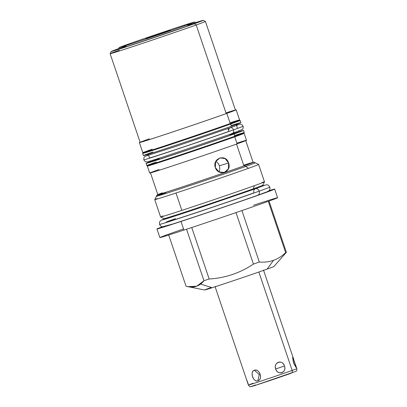 <?xml version="1.0" encoding="UTF-8"?>
<svg xmlns="http://www.w3.org/2000/svg" width="407" height="407" viewBox="0 0 407 407"><rect width="100%" height="100%" fill="white"/><g stroke="black" fill="none" stroke-linecap="round" stroke-linejoin="round"><path stroke-width="0.61" d="M285.882 252.879L273.865 266.554A36.554 0.458 161.3 0 1 267.17 269.093L273.514 260.348C269.18 261.869 264.448 262.434 259.33 262.047A53.017 0.661 161.3 0 1 253.434 264.082L236.009 212.596L253.434 264.082C240.033 273.046 225.275 278.017 209.162 278.993A53.017 0.661 161.3 0 1 203.968 280.703L186.548 229.238L203.968 280.703C199.344 286.528 193.366 288.365 186.035 286.202L187.968 286.66L196.79 286.197L203.968 280.703A53.017 0.661 -18.7 0 0 209.162 278.993C225.275 278.017 240.033 273.046 253.434 264.082A53.017 0.661 -18.7 0 0 259.33 262.047C264.448 262.434 269.18 261.869 273.514 260.348L267.17 269.093A36.554 0.458 161.3 0 1 218.773 285.577A36.554 0.458 161.3 0 1 211.33 287.423L200.921 284.178M119.363 50.193A50.295 0.626 -18.7 0 0 110.139 53.709A50.295 0.626 -18.7 0 0 143.055 43.193A50.295 0.626 -18.7 0 0 196.199 24.969L194.302 23.748L131.125 45.279L112.123 51.307L118.62 48.636A48.54 0.605 -18.7 0 0 111.243 51.475A48.54 0.605 -18.7 0 0 142.735 41.428A48.54 0.605 -18.7 0 0 194.302 23.748A48.54 0.605 -18.7 0 0 203.195 20.35A48.54 0.605 -18.7 0 0 195.609 22.578A48.54 0.605 161.3 0 1 194.302 23.748L196.199 24.969L226.2 113.599A50.295 0.626 -18.7 0 0 225.961 112.892M125.926 46.189A40.97 0.509 -18.7 0 0 134.274 44.119A40.97 0.509 -18.7 0 0 188.512 25.646A40.97 0.509 -18.7 0 0 187.851 25.224M274.669 189.097L277.594 197.741A62.139 0.773 161.3 0 1 245.452 209.346A62.139 0.773 161.3 0 1 183.928 230.097A62.139 0.773 161.3 0 1 159.88 237.586L156.954 228.943A62.139 0.773 -18.7 0 0 181.008 221.459L183.928 230.097L181.008 221.459A62.139 0.773 -18.7 0 0 242.526 200.707A62.139 0.773 -18.7 0 0 274.669 189.097A62.139 0.773 -18.7 0 0 269.022 190.664A62.139 0.773 161.3 0 1 253.271 196.973A62.139 0.773 161.3 0 1 181.008 221.459A62.139 0.773 161.3 0 1 162.393 226.755A62.139 0.773 -18.7 0 0 156.954 228.943M175.972 193.02A54.828 0.682 -18.7 0 0 248.56 168.295A54.828 0.682 -18.7 0 0 258.613 164.464L264.494 181.832A54.828 0.682 161.3 0 1 254.441 185.663A54.828 0.682 161.3 0 1 181.848 210.383L175.972 193.02L181.848 210.383A54.828 0.682 161.3 0 1 160.623 216.987L154.746 199.623A54.828 0.682 -18.7 0 0 175.972 193.02A54.828 0.682 161.3 0 1 154.746 199.613L157.092 194.867A51.084 0.636 -18.7 0 0 190.237 184.295A51.084 0.636 -18.7 0 0 244.505 165.69L248.56 168.295A54.828 0.682 161.3 0 1 175.972 193.02M157.173 198.58A54.828 0.682 -18.7 0 0 154.746 199.623M267.17 269.093A36.554 0.458 161.3 0 1 228.902 282.219A36.554 0.458 161.3 0 1 204.635 289.988L187.886 286.64M286.37 252.309L269.022 201.068L286.37 252.309A53.017 0.661 161.3 0 1 285.668 252.64L268.299 201.328L285.668 252.64C281.888 256.207 277.833 258.776 273.514 260.348C277.833 258.776 281.888 256.207 285.668 252.64A53.017 0.661 -18.7 0 0 286.37 252.309L285.856 252.91M183.532 228.922A62.139 0.773 -18.7 0 0 183.928 230.097A62.139 0.773 -18.7 0 0 266.203 202.081A62.139 0.773 -18.7 0 0 253.541 205.225M259.33 262.047L241.906 210.572L259.33 262.047M209.162 278.993L191.743 227.523L209.162 278.993M186.035 286.202L168.712 235.022L186.035 286.202M163.049 215.944A54.828 0.682 -18.7 0 0 160.633 216.997A54.828 0.682 -18.7 0 0 181.848 210.383A54.828 0.682 -18.7 0 0 254.441 185.663L252.971 189.626L254.441 185.663A54.828 0.682 -18.7 0 0 264.494 181.843A54.828 0.682 -18.7 0 0 261.935 182.478M174.45 215.578A51.348 0.641 -18.7 0 0 165.038 219.17L160.633 216.997M262.312 186.243L264.494 181.843M236.172 109.829A51.084 0.636 -18.7 0 0 235.388 109.976A51.084 0.636 161.3 0 1 226.806 113.4A51.084 0.636 -18.7 0 0 236.172 109.829L239.601 119.968A51.084 0.636 161.3 0 1 230.235 123.535L226.806 113.4A51.084 0.636 161.3 0 1 168.839 133.237A51.084 0.636 161.3 0 1 140.105 142.226A51.084 0.636 -18.7 0 0 139.392 142.587A51.084 0.636 -18.7 0 0 172.822 131.909A51.084 0.636 -18.7 0 0 226.806 113.4L230.235 123.535A51.084 0.636 161.3 0 1 176.256 142.048A51.084 0.636 161.3 0 1 142.821 152.722L139.392 142.587M244.114 133.287L246.484 140.298A51.084 0.636 161.3 0 1 237.118 143.864A51.084 0.636 161.3 0 1 183.135 162.373A51.084 0.636 161.3 0 1 149.705 173.051L147.334 166.046A51.084 0.636 -18.7 0 0 180.764 155.367A51.084 0.636 -18.7 0 0 234.742 136.859L237.118 143.864L234.742 136.859A51.084 0.636 -18.7 0 0 244.114 133.287A51.084 0.636 -18.7 0 0 239.596 134.539A51.084 0.636 -18.7 0 1 234.742 136.859A51.084 0.636 -18.7 0 1 171.266 158.527A51.084 0.636 -18.7 0 1 151.679 164.296A51.084 0.636 -18.7 0 0 147.334 166.046M253.861 162.113A51.084 0.636 -18.7 0 0 253.088 162.266A51.084 0.636 161.3 0 1 244.505 165.69A51.084 0.636 -18.7 0 0 253.861 162.113L258.608 164.459A54.828 0.682 161.3 0 1 248.56 168.295L244.505 165.69A51.084 0.636 161.3 0 1 186.538 185.531A51.084 0.636 161.3 0 1 157.804 194.521A51.084 0.636 -18.7 0 0 157.092 194.867M152.193 149.155A51.084 0.636 -18.7 0 0 162.597 146.571A51.084 0.636 -18.7 0 0 230.235 123.535A51.084 0.636 -18.7 0 0 229.991 122.817M238.456 131.181L238.741 132.021A46.408 0.58 161.3 0 1 230.235 135.261L229.899 134.279L230.235 135.261A46.408 0.58 161.3 0 1 181.196 152.076A46.408 0.58 161.3 0 1 150.829 161.777L150.544 160.938M228.953 131.481L227.971 128.576M236.07 135.77A46.408 0.58 161.3 0 1 231.171 138.034L231.013 137.571L231.171 138.034A46.408 0.58 161.3 0 1 182.133 154.848A46.408 0.58 161.3 0 1 151.765 164.545L151.577 163.99M235.17 121.469L235.358 122.019A46.408 0.58 161.3 0 1 226.847 125.264L226.689 124.796L226.847 125.264A46.408 0.58 161.3 0 1 177.813 142.079A46.408 0.58 161.3 0 1 147.441 151.78L147.258 151.226M239.494 134.234L239.677 134.788A46.408 0.58 161.3 0 1 231.171 138.034A46.408 0.58 161.3 0 1 174.028 157.54A46.408 0.58 161.3 0 1 155.225 163.136M149.364 138.818A50.295 0.626 -18.7 0 0 159.61 136.274A50.295 0.626 -18.7 0 0 226.2 113.599A50.295 0.626 161.3 0 1 173.056 131.822A50.295 0.626 161.3 0 1 140.14 142.333L110.139 53.709A50.295 0.626 161.3 0 0 142.776 43.29A50.295 0.626 161.3 0 0 196.199 24.969A50.295 0.626 -18.7 0 0 205.423 21.454L235.424 110.083A50.295 0.626 161.3 0 1 226.2 113.599L196.199 24.969A50.295 0.626 161.3 0 0 205.418 21.449L203.195 20.35M162.352 192.816A50.295 0.626 -18.7 0 0 181.161 187.296A50.295 0.626 -18.7 0 0 243.9 165.888A50.295 0.626 -18.7 0 0 243.661 165.181M245.736 140.547L253.123 162.373A50.295 0.626 161.3 0 1 243.9 165.888L236.518 144.078L243.9 165.888A50.295 0.626 161.3 0 1 190.756 184.112A50.295 0.626 161.3 0 1 157.84 194.622L150.453 172.802M215.313 167.536C218.325 176.938 232.366 172.064 228.551 162.978C226.043 153.439 211.991 158.277 215.313 167.536L218.997 171.896L224.41 172.482L228.413 168.819L228.551 162.978L219.348 165.802A7.631 7 -107.1 0 1 218.991 171.891A7.631 7 -107.1 0 0 219.348 165.802L228.551 162.978L225.091 158.557L219.912 157.891L215.685 161.62L215.313 167.536M236.874 143.147A51.084 0.636 161.3 0 1 237.118 143.864A51.084 0.636 161.3 0 1 169.48 166.901A51.084 0.636 161.3 0 1 159.071 169.485M215.786 161.416A7.631 7 -107.1 0 1 219.348 165.802A7.631 7 -107.1 0 0 215.786 161.416M194.536 22.044L196.021 22.777A40.97 0.509 161.3 0 1 188.512 25.646L187.245 24.832A39.8 0.493 -18.7 0 0 194.536 22.044A39.8 0.493 -18.7 0 0 168.274 30.444A39.8 0.493 -18.7 0 0 126.445 44.79A39.8 0.493 161.3 0 1 179.136 26.847A39.8 0.493 161.3 0 1 187.245 24.832A39.8 0.493 161.3 0 1 134.554 42.776A39.8 0.493 161.3 0 1 126.445 44.79A39.8 0.493 -18.7 0 0 119.149 47.563A39.8 0.493 -18.7 0 0 144.968 39.326A39.8 0.493 -18.7 0 0 187.245 24.832L188.512 25.646A40.97 0.509 161.3 0 1 144.994 40.568A40.97 0.509 161.3 0 1 118.417 49.049L119.149 47.563M145.965 38.38L170.335 30.245L145.965 38.38M156.242 162.011A51.435 0.641 -18.7 0 0 166.722 159.407A51.435 0.641 -18.7 0 0 234.824 136.218A51.435 0.641 161.3 0 1 180.474 154.853A51.435 0.641 161.3 0 1 146.815 165.603L146.062 163.39A51.435 0.641 -18.7 0 1 150.738 161.513A51.435 0.641 -18.7 0 0 169.851 155.917A51.435 0.641 -18.7 0 0 234.076 134A51.435 0.641 -18.7 0 0 238.655 131.756A51.435 0.641 -18.7 0 1 243.508 130.408L244.256 132.621A51.435 0.641 161.3 0 1 234.824 136.218L234.076 134A51.435 0.641 -18.7 0 0 243.508 130.408M230.011 134.61A46.408 0.58 161.3 0 1 230.235 135.261A46.408 0.58 161.3 0 1 168.793 156.186A46.408 0.58 161.3 0 1 159.335 158.532M146.062 163.39A51.435 0.641 -18.7 0 0 179.726 152.635A51.435 0.641 -18.7 0 0 234.076 134L234.824 136.218A51.435 0.641 -18.7 0 0 234.58 135.495M152.859 152.009A51.435 0.641 -18.7 0 0 163.339 149.41A51.435 0.641 -18.7 0 0 231.441 126.216A51.435 0.641 161.3 0 1 177.091 144.856A51.435 0.641 161.3 0 1 143.427 155.606L142.679 153.388A51.435 0.641 -18.7 0 1 147.354 151.516A51.435 0.641 -18.7 0 0 166.468 145.92A51.435 0.641 -18.7 0 0 230.693 124.003A51.435 0.641 -18.7 0 0 235.271 121.759A51.435 0.641 -18.7 0 1 240.12 120.406L240.873 122.624A51.435 0.641 161.3 0 1 231.441 126.216L230.693 124.003A51.435 0.641 -18.7 0 0 240.12 120.406M231.593 123.051A46.408 0.58 161.3 0 1 226.847 125.264A46.408 0.58 161.3 0 1 169.536 144.826A46.408 0.58 161.3 0 1 151.058 150.31M142.679 153.388A51.435 0.641 -18.7 0 0 176.338 142.638A51.435 0.641 -18.7 0 0 230.693 124.003L231.441 126.216A51.435 0.641 -18.7 0 0 231.196 125.498M291.132 373.244A23.25 0.29 161.3 0 1 260.353 383.73A23.25 0.29 161.3 0 1 255.616 384.905A23.25 0.29 161.3 0 0 260.353 383.73A23.25 0.29 161.3 0 0 291.132 373.244A2.34 1.882 -109.7 0 0 291.168 373.234A2.34 1.882 -109.7 0 0 292.165 370.441A25.585 0.321 -18.7 0 0 296.861 368.656A25.585 0.321 161.3 0 1 292.165 370.441L258.852 272.024L292.165 370.441A2.34 1.882 70.3 0 1 291.168 373.234A2.34 1.882 70.3 0 1 291.132 373.244M293.966 363.843L296.22 367.567L294.587 362.235L293.508 362.612L294.587 362.235L293.177 357.778L292.618 357.758L293.544 362.718L295.803 367.155L296.194 366.692L292.704 357.117L293.193 361.558M253.078 383.272A25.585 0.321 -18.7 0 0 248.387 385.063A25.585 0.321 -18.7 0 0 265.13 379.716A25.585 0.321 -18.7 0 0 292.165 370.441A25.585 0.321 161.3 0 1 265.13 379.716A25.585 0.321 161.3 0 1 248.387 385.063C249.659 386.558 250.346 387.088 250.442 386.65L255.942 385.159L296.011 371.311C296.067 370.935 296.947 371.566 296.861 368.656L296.143 366.539M284.396 365.99C282.26 359.045 273.54 362.052 275.636 369.007C278.2 375.819 286.92 372.812 284.396 365.99C282.824 359.055 273.077 362.413 275.636 369.007L284.396 365.99L275.636 369.007C277.615 375.814 287.362 372.456 284.396 365.99M257.896 380.815C263.304 379.716 259.345 367.964 254.334 370.294C249.522 371.179 253.485 382.931 257.896 380.815C263.258 379.095 259.671 368.488 254.334 370.294L259.228 374.445L257.896 380.815L259.228 374.445L254.334 370.294C249.593 371.795 253.185 382.402 257.896 380.815M247.721 383.089L244.704 374.175M248.184 383.765L246.683 379.772M264.881 185.226L255.403 188.762A3.449 2.773 70.3 0 1 259.198 191.148A58.252 0.728 161.3 0 1 197.649 212.251A58.252 0.728 161.3 0 1 159.529 224.43A58.252 0.728 -18.7 0 0 197.649 212.251A58.252 0.728 -18.7 0 0 259.198 191.148A3.449 2.773 70.3 0 1 257.728 195.263A3.449 2.773 -109.7 0 0 259.198 191.148A58.252 0.728 -18.7 0 0 269.882 187.078A58.252 0.728 161.3 0 1 259.198 191.148A3.449 2.773 -109.7 0 0 255.403 188.762A3.449 2.773 -109.7 0 0 253.927 192.877A51.348 0.641 161.3 0 1 199.669 211.482A51.348 0.641 161.3 0 1 166.066 222.217A51.348 0.641 161.3 0 1 175.483 218.625M238.761 124.583L230.204 127.778A3.012 2.422 70.3 0 1 233.516 129.858A52.432 0.651 161.3 0 1 178.118 148.855A52.432 0.651 161.3 0 1 143.803 159.819A52.432 0.651 -18.7 0 0 178.118 148.855A52.432 0.651 -18.7 0 0 233.516 129.858A3.012 2.422 70.3 0 1 232.229 133.45A3.012 2.422 -109.7 0 0 233.516 129.858A52.432 0.651 -18.7 0 0 243.132 126.195A52.432 0.651 161.3 0 1 233.516 129.858A3.012 2.422 -109.7 0 0 230.204 127.778A3.012 2.422 -109.7 0 0 228.917 131.369A46.408 0.58 161.3 0 1 179.879 148.184A46.408 0.58 161.3 0 1 149.511 157.885M165.964 192.638A52.198 0.651 -18.7 0 0 156.395 196.286A52.198 0.651 -18.7 0 0 190.552 185.378A52.198 0.651 -18.7 0 0 245.706 166.463A52.198 0.651 -18.7 0 0 255.281 162.815M262.846 185.165A52.198 0.651 161.3 0 1 253.271 188.812A52.198 0.651 161.3 0 1 198.117 207.728A52.198 0.651 161.3 0 1 163.96 218.635M149.608 158.17L148.28 154.253M237.52 128.414L236.197 124.496M111.243 51.475L110.144 53.699M263.487 270.055L293.223 357.921M215.013 286.462L244.755 374.328M248.387 385.063L247.67 382.946M164.448 218.885L161.335 220.162L160.017 221.271L159.539 222.186L159.529 224.43C160.577 226.144 161.579 226.928 162.525 226.77L172.395 224.109C190.435 218.417 238.212 202.269 257.728 195.263L267.562 191.585L268.935 190.746C269.78 190.293 270.095 189.067 269.882 187.078L268.249 185.144L266.885 184.732L262.601 185.658M255.403 188.762L195.319 209.346C175.448 216 161.431 220.35 162.378 219.917L162.388 219.917M148.479 154.828L144.617 156.624L143.915 157.595L143.803 159.819C144.719 161.314 145.589 161.996 146.418 161.859C147.939 161.828 146.805 162.037 154.487 159.717C170.167 154.802 214.331 139.876 232.229 133.45L242.302 129.401C243.025 129.044 243.3 127.976 243.132 126.195L241.707 124.506L240.517 124.15L236.391 125.071M230.204 127.778L176.017 146.342L146.301 155.881"/></g></svg>

